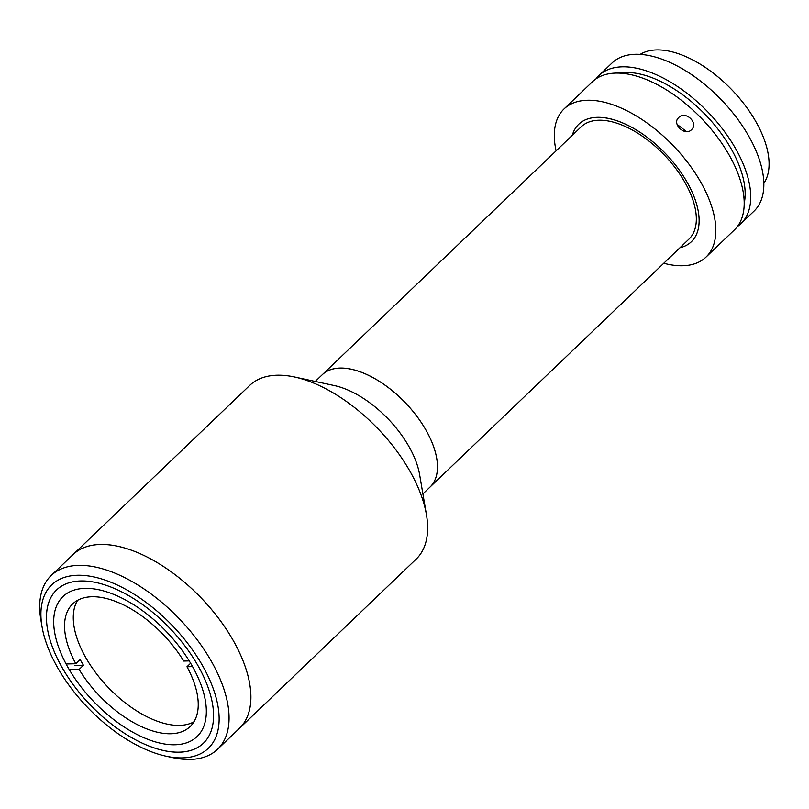 <?xml version="1.0" encoding="UTF-8"?>
<svg xmlns="http://www.w3.org/2000/svg" width="809" height="809" viewBox="0 0 809 809"><rect width="100%" height="100%" fill="white"/><g stroke="black" fill="none" stroke-linecap="round" stroke-linejoin="round"><path stroke-width="1.21" d="M422.895 493.884L430.014 487.069A77.826 40.501 -133.8 0 0 416.544 415.866A77.826 40.501 -133.8 0 0 340.083 368.055A77.826 40.501 -133.8 0 0 322.366 374.638A77.826 40.501 -133.8 0 1 425.676 429.619A77.826 40.501 -133.8 0 1 430.014 487.069L688.884 239.191A77.826 40.501 -133.8 0 0 684.545 181.742A77.826 40.501 -133.8 0 0 581.236 126.76L315.247 381.454M679.964 247.736A81.365 42.341 -133.8 0 0 691.331 241.749A81.365 42.341 -133.8 0 0 686.801 181.691A81.365 42.341 -133.8 0 0 578.789 124.212A81.365 42.341 -133.8 0 0 572.307 135.305A81.365 42.341 -133.8 0 1 621.443 122.412A81.365 42.341 -133.8 0 1 686.801 181.691A81.365 42.341 -133.8 0 1 679.964 247.736M47.134 609.035A106.131 55.234 -133.8 0 0 104.381 718.281A106.131 55.234 -133.8 0 0 203.423 743.218A106.131 55.234 -133.8 0 0 212.898 724.095A106.131 55.234 -133.8 0 0 155.652 614.85A106.131 55.234 -133.8 0 0 56.62 589.903A106.131 55.234 -133.8 0 0 47.134 609.035M218.42 727.928A113.209 58.915 -133.8 0 0 141.201 598.882A113.209 58.915 -133.8 0 0 41.613 605.193A113.209 58.915 -133.8 0 0 42.007 626.571A113.209 58.915 -133.8 0 0 166.158 756.223A113.209 58.915 -133.8 0 0 218.42 727.928M42.007 626.571L40.875 619.886A120.288 62.596 46.2 0 1 40.45 597.184A120.288 62.596 46.2 0 1 51.189 575.502A120.288 62.596 46.2 0 1 163.428 603.777A120.288 62.596 46.2 0 1 228.31 727.584A120.288 62.596 46.2 0 1 217.57 749.265A120.288 62.596 46.2 0 1 172.782 757.649L166.158 756.223M426.454 514.757A120.288 62.596 -133.8 0 0 294.547 376.994L334.279 385.549A77.826 40.501 -133.8 0 1 419.628 474.691L426.454 514.757A120.288 62.596 -133.8 0 1 416.129 559.14L239.393 728.373A120.288 62.596 -133.8 0 0 250.133 706.692A120.288 62.596 -133.8 0 0 185.251 582.885A120.288 62.596 -133.8 0 0 73.012 554.61L51.189 575.502M294.547 376.994A120.288 62.596 -133.8 0 0 277.133 375.214A120.288 62.596 -133.8 0 0 249.759 385.377L73.012 554.61A120.288 62.596 -133.8 0 1 100.397 544.447A120.288 62.596 -133.8 0 1 218.572 618.329A120.288 62.596 -133.8 0 1 239.393 728.373L217.57 749.265M56.62 589.903A106.131 55.234 -133.8 0 0 74.984 687.003A106.131 55.234 -133.8 0 0 179.254 752.198A106.131 55.234 -133.8 0 0 203.423 743.218M174.987 744.776A96.938 50.441 -133.8 0 0 197.052 736.574A96.938 50.441 -133.8 0 0 180.286 647.898A96.938 50.441 -133.8 0 0 85.046 588.355A96.938 50.441 -133.8 0 0 62.981 596.546A96.938 50.441 -133.8 0 0 79.757 685.233A96.938 50.441 -133.8 0 0 174.987 744.776M190.631 663.259L186.98 666.758A84.905 44.182 46.2 0 1 190.115 726.573A84.905 44.182 46.2 0 1 170.79 733.753A84.905 44.182 46.2 0 1 79.09 669.447L83.458 665.271A84.905 44.182 46.2 0 1 80.172 659.557L75.813 663.734L66.803 663.956M193.927 721.82A84.905 44.182 46.2 0 1 179.517 725.39A84.905 44.182 46.2 0 1 99.649 677.76A84.905 44.182 46.2 0 1 77.593 600.318M75.813 663.734A84.905 44.182 46.2 0 1 72.668 603.918A84.905 44.182 46.2 0 1 92.004 596.739A84.905 44.182 46.2 0 1 183.694 661.044L189.205 660.913M186.98 666.758L192.562 666.616M70.09 669.67L79.09 669.447M74.448 665.494L83.458 665.271M663.764 263.249A102.591 53.394 -133.8 0 0 706.014 257.08L734.38 229.918A102.591 53.394 -133.8 0 0 728.666 154.195A102.591 53.394 -133.8 0 0 592.471 81.719L564.106 108.881A102.591 53.394 -133.8 0 0 556.107 150.818M706.014 257.08A102.591 53.394 -133.8 0 0 700.301 181.347A102.591 53.394 -133.8 0 0 564.106 108.881M691.452 129.733C684.94 136.681 671.43 123.706 678.731 117.517C685.486 110.236 699.027 123.18 691.452 129.733L692.12 128.995M678.063 118.256L678.731 117.517M744.179 203.322A95.523 49.713 -133.8 0 0 730.709 148.037A95.523 49.713 -133.8 0 0 619.472 73.073M737.393 226.52A102.591 53.394 -133.8 0 0 740.923 223.648L754.018 211.119A102.591 53.394 -133.8 0 0 748.305 135.386A102.591 53.394 -133.8 0 0 612.11 62.91L599.014 75.449A102.591 53.394 -133.8 0 0 596 78.847M740.923 223.648A102.591 53.394 -133.8 0 0 735.209 147.926A102.591 53.394 -133.8 0 0 599.014 75.449M686.517 131.594L677.082 124.404M763.807 183.36A89.86 46.76 -133.8 0 0 755.475 120.966A89.86 46.76 -133.8 0 0 640.263 54.334"/></g></svg>
